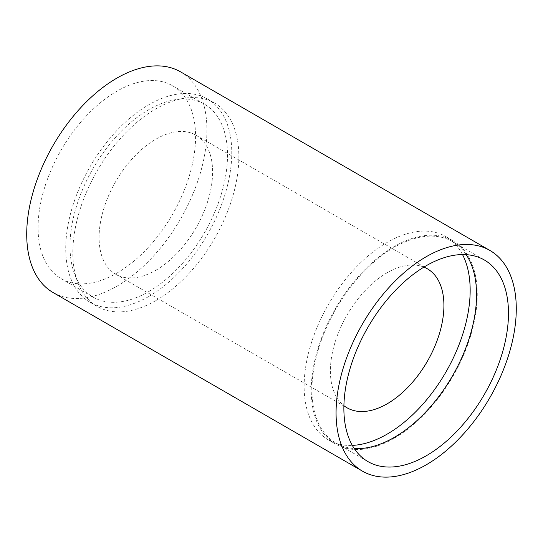 <?xml version="1.0" encoding="UTF-8"?>
<svg xmlns="http://www.w3.org/2000/svg" width="543" height="543" viewBox="0 0 543 543"><rect width="100%" height="100%" fill="white"/><g stroke="black" fill="none" stroke-linecap="round" stroke-linejoin="round"><path stroke-width="0.41" stroke-dasharray="2.71 2.04" d="M148.755 291.571A111.376 64.305 120 0 0 221.517 193.423A111.376 64.305 120 0 0 204.439 104.175A111.376 64.305 120 0 0 148.755 109.693A111.376 64.305 120 0 0 75.993 207.84A111.376 64.305 120 0 0 93.063 297.089A111.376 64.305 120 0 0 148.755 291.571M116.826 273.143A111.376 64.305 120 0 0 189.588 174.989A111.376 64.305 120 0 0 172.511 85.74A111.376 64.305 120 0 0 116.826 91.258A111.376 64.305 120 0 0 44.064 189.405A111.376 64.305 120 0 0 61.135 278.654A111.376 64.305 120 0 0 116.826 273.143M155.848 300.584A117.397 67.78 120 0 0 232.547 197.129A117.397 67.78 120 0 0 214.546 103.061A117.397 67.78 120 0 0 155.848 108.871A117.397 67.78 120 0 0 79.156 212.327A117.397 67.78 120 0 0 97.149 306.401A117.397 67.78 120 0 0 155.848 300.584M148.755 296.492A117.397 67.78 120 0 0 225.447 193.036A117.397 67.78 120 0 0 207.453 98.962A117.397 67.78 120 0 0 148.755 104.779A117.397 67.78 120 0 0 72.056 208.227A117.397 67.78 120 0 0 90.057 302.302A117.397 67.78 120 0 0 148.755 296.492M423.913 267.108A80.276 46.345 120 0 0 387.152 272.729A80.276 46.345 120 0 0 335.635 340.502A80.276 46.345 120 0 0 343.902 405.689M155.848 270.271A80.276 46.345 120 0 0 208.288 199.532A80.276 46.345 120 0 0 195.982 135.214A80.276 46.345 120 0 0 155.848 139.184A80.276 46.345 120 0 0 103.408 209.924A80.276 46.345 120 0 0 115.713 274.249A80.276 46.345 120 0 0 155.848 270.271M394.245 438.221A117.397 67.78 120 0 0 470.944 334.773A117.397 67.78 120 0 0 452.943 240.698A117.397 67.78 120 0 0 394.245 246.508A117.397 67.78 120 0 0 317.553 349.964A117.397 67.78 120 0 0 335.547 444.038A117.397 67.78 120 0 0 394.245 438.221M462.507 254.552A117.397 67.78 120 0 0 445.851 236.599A117.397 67.78 120 0 0 387.152 242.416A117.397 67.78 120 0 0 310.453 345.871A117.397 67.78 120 0 0 328.454 439.939A117.397 67.78 120 0 0 352.326 445.389M466.179 254.647A116.399 67.203 120 0 0 452.441 241.567A116.399 67.203 120 0 0 394.245 247.33A116.399 67.203 120 0 0 318.205 349.902A116.399 67.203 120 0 0 336.049 443.169A116.399 67.203 120 0 0 354.246 448.518M53.112 292.562A127.435 73.576 120 0 0 116.826 286.249A127.435 73.576 120 0 0 200.075 173.95A127.435 73.576 120 0 0 180.541 71.839M172.511 85.74L204.439 104.175M207.453 98.962L214.546 103.061M195.982 135.214L427.287 268.751M445.851 236.599L452.943 240.698M452.441 241.567L484.37 260.002M336.049 443.169L367.978 461.604M328.454 439.939L335.547 444.038M115.713 274.249L347.018 407.786M90.057 302.302L97.149 306.401M61.135 278.654L93.063 297.089"/><path stroke-width="0.81" d="M343.902 405.689A80.276 46.345 120 0 0 347.018 407.786A80.276 46.345 120 0 0 387.152 403.816A80.276 46.345 120 0 0 439.592 333.076A80.276 46.345 120 0 0 427.287 268.751A80.276 46.345 120 0 0 423.913 267.108M352.326 445.389A117.397 67.78 120 0 0 387.152 434.128A117.397 67.78 120 0 0 462.507 254.552M426.174 455.835A116.399 67.203 120 0 0 502.214 353.269A116.399 67.203 120 0 0 484.37 260.002A116.399 67.203 120 0 0 426.174 265.765A116.399 67.203 120 0 0 350.133 368.33A116.399 67.203 120 0 0 367.978 461.604A116.399 67.203 120 0 0 426.174 455.835M354.246 448.518A116.399 67.203 120 0 0 394.245 437.407A116.399 67.203 120 0 0 466.179 254.647M489.888 250.438L180.541 71.839A127.435 73.576 120 0 0 116.826 78.151A127.435 73.576 120 0 0 33.578 190.444A127.435 73.576 120 0 0 53.112 292.562L362.459 471.161A127.435 73.576 120 0 0 426.174 464.849A127.435 73.576 120 0 0 509.422 352.556A127.435 73.576 120 0 0 489.888 250.438A127.435 73.576 120 0 0 426.174 256.751A127.435 73.576 120 0 0 342.925 369.05A127.435 73.576 120 0 0 362.459 471.161"/></g></svg>
